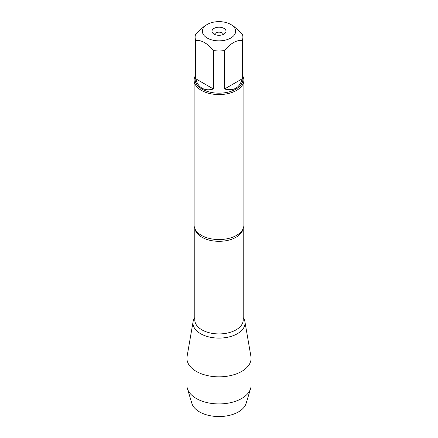 <?xml version="1.0" encoding="UTF-8"?>
<svg xmlns="http://www.w3.org/2000/svg" width="438" height="438" viewBox="0 0 438 438"><rect width="100%" height="100%" fill="white"/><g stroke="black" fill="none" stroke-linecap="round" stroke-linejoin="round"><path stroke-width="0.66" d="M222.876 21.9A16.649 9.614 0 0 0 207.229 24.451A16.649 9.614 0 0 0 207.229 38.046A16.649 9.614 0 0 0 230.771 38.046A16.649 9.614 0 0 0 230.771 24.451A16.649 9.614 0 0 0 222.876 21.9M207.229 24.451L204.601 25.968L195.77 33.95A23.887 13.792 0 0 0 195.113 37.159A23.887 13.792 0 0 0 195.77 40.367C201.655 40.022 207.546 43.422 213.437 50.573A23.887 13.792 0 0 0 224.563 50.573C230.448 43.428 236.339 40.028 242.23 40.367A23.887 13.792 0 0 0 242.887 37.159A23.887 13.792 0 0 0 242.23 33.95L233.399 25.968L230.771 24.451M242.887 37.159L242.887 79.388A23.887 13.792 180 0 1 228.143 92.133A23.887 13.792 180 0 1 202.11 89.144A23.887 13.792 180 0 1 195.113 79.388L195.113 37.159M195.77 40.367L195.77 78.791C196.843 83.204 198.956 86.346 202.11 88.213C205.302 90.009 209.079 90.266 213.437 88.991L213.437 50.573M224.563 50.573L224.563 88.991C233.75 91.307 239.641 87.907 242.23 78.791L242.23 40.367M194.116 80.203L194.116 225.187A24.884 14.366 0 0 0 196.098 230.81A24.884 14.366 0 0 0 201.403 235.348A24.884 14.366 0 0 0 241.902 230.81A24.884 14.366 0 0 0 243.884 225.187L243.884 80.203A24.884 14.366 180 0 1 219 94.57A24.884 14.366 180 0 1 194.116 80.203A24.884 14.366 180 0 1 195.113 76.179M243.205 317.572A26.017 15.023 180 0 1 233.268 335.645A26.017 15.023 180 0 1 200.604 333.707A26.017 15.023 180 0 1 194.795 317.572A26.017 15.023 0 0 0 193.109 321.591A26.017 15.023 0 0 0 200.604 333.707A26.017 15.023 0 0 0 230.142 336.658A26.017 15.023 0 0 0 244.891 321.591A26.017 15.023 0 0 0 243.205 317.572M242.887 76.179A24.884 14.366 180 0 1 243.884 80.203M223.96 28.388A7.013 4.046 180 0 1 225.4 32.899A7.013 4.046 180 0 1 219 35.297A7.013 4.046 180 0 1 212.6 32.899A7.013 4.046 180 0 1 215.025 27.912A7.013 4.046 180 0 1 223.96 28.388M242.23 78.791L224.563 88.991M213.437 88.991L195.77 78.791M223.473 34.367A4.522 2.612 0 0 0 222.197 32.921A4.522 2.612 0 0 0 217.593 32.286A4.522 2.612 0 0 0 214.527 34.367M193.109 321.591L187.075 356.477A32.084 18.522 0 0 0 186.916 358.317A32.084 18.522 0 0 0 196.312 371.413A32.084 18.522 0 0 0 231.28 375.426A32.084 18.522 0 0 0 251.084 358.317A32.084 18.522 0 0 0 250.925 356.477L244.891 321.591M186.916 358.317L186.916 385.402A32.084 18.522 0 0 0 187.398 388.594A32.084 18.522 0 0 0 196.312 398.503A32.084 18.522 0 0 0 228.669 403.064A32.084 18.522 0 0 0 250.602 388.594A32.084 18.522 0 0 0 251.084 385.402L251.084 358.317M250.602 388.594L246.118 403.398A27.528 15.894 180 0 1 227.295 415.815A27.528 15.894 180 0 1 199.531 411.901A27.528 15.894 180 0 1 191.882 403.398L187.398 388.594M243.063 228.85A24.205 13.972 180 0 1 219 241.311A24.205 13.972 180 0 1 194.937 228.85M194.795 228.521L194.795 319.948A24.205 13.972 0 0 0 219 333.92A24.205 13.972 0 0 0 243.205 319.948L243.205 228.521"/></g></svg>
